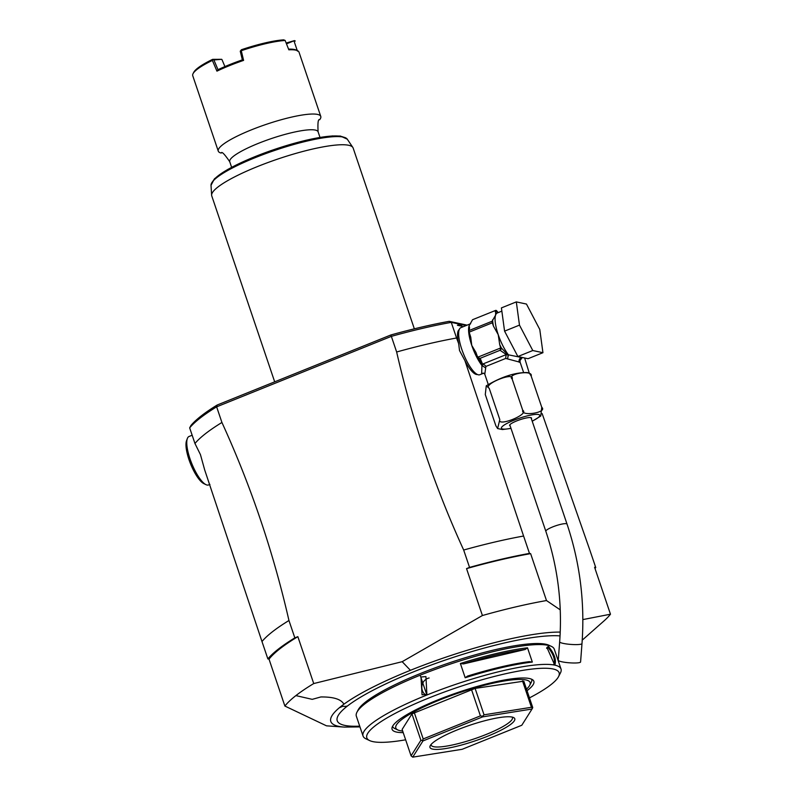 <?xml version="1.0" encoding="UTF-8"?>
<svg xmlns="http://www.w3.org/2000/svg" width="797" height="797" viewBox="0 0 797 797"><rect width="100%" height="100%" fill="white"/><g stroke="black" fill="none" stroke-linecap="round" stroke-linejoin="round"><path stroke-width="1.2" d="M510.15 425.857A11.566 2.132 -18.7 0 1 509.622 425.468A11.566 2.132 -18.7 0 1 516.685 420.926A11.566 2.132 -18.7 0 1 531.539 418.046A11.566 2.132 -18.7 0 1 531.35 418.684M486.26 385.808C501.552 376.752 515.251 372.338 527.375 372.558L529.437 373.275L531.171 376.025C533.342 369.479 506.015 373.813 512.162 379.043C515.181 371.133 482.205 384.433 489.219 388.298L486.26 385.808L485.283 394.535L495.873 425.797L497.607 428.557L499.809 419.571C496.79 427.481 529.776 414.171 522.752 410.316C520.58 416.861 547.928 412.517 541.761 407.297L540.784 416.024L532.227 421.244M531.171 376.025L541.761 407.297M512.162 379.043L522.752 410.316M489.219 388.298L499.809 419.571M523.539 372.309L520.132 362.256L505.746 358.431L485.911 366.431L484.785 374.221L488.192 384.274M520.132 362.256L519.983 360.503L522.254 357.624L508.426 354.824L507.609 358.66L508.177 355.123A1.863 1.096 -157.7 0 1 508.396 355.153M504.571 331.134L501.413 307.901L516.317 301.894L526.468 304.055L539.778 329.46L542.936 352.702L528.032 358.71L517.881 356.538L504.571 331.134L519.475 325.126L516.317 301.894M542.936 352.702L532.785 350.531L517.881 356.538M532.785 350.531L519.475 325.126M492.596 319.796A27.237 7.92 68 0 0 493.453 326.132L498.235 334.69L499.699 344.583A27.237 7.92 68 0 0 501.403 348.03L508.078 354.994A1.863 1.235 142.4 0 1 508.426 354.824A25.374 7.372 68 0 1 498.235 334.69A25.374 7.372 68 0 1 495.585 315.134L492.118 321.241A28.732 8.349 68 0 0 492.327 322.805L469.154 332.15A28.732 8.349 -112 0 1 468.935 330.586L492.118 321.241M478.469 357.933A1.863 1.345 -40.4 0 0 479.405 358.291L477.333 356.339L477.831 357.176L500.646 347.98L499.699 344.583M477.333 356.339L475.939 352.453L471.744 345.37L470.758 337.221L469.154 332.15M493.453 326.132L492.327 322.805M500.068 350.281L506.334 354.545L482.534 364.139L480.192 358.291L500.068 350.281L500.646 347.98M500.576 349.753A1.863 1.345 -40.4 0 0 501.403 348.03L500.516 346.984M508.078 354.994L506.334 354.545A3.736 0.936 -85.6 0 0 505.746 358.431M478.29 357.624A1.863 1.345 -40.4 0 0 478.459 357.913L482.305 365.385L482.534 364.139A3.736 2.58 -148.5 0 1 485.911 366.431M479.405 358.291L480.192 358.291M479.186 358.979L478.688 358.112M482.334 365.664L485.273 367.676L481.936 365.504L481.657 373.494L483.4 373.285M482.305 365.395A1.863 1.235 -37.6 0 0 481.936 365.504A25.374 7.372 68 0 1 471.744 345.37A25.374 7.372 68 0 1 469.084 325.824L472.551 319.717L495.734 310.372L495.585 315.134A25.374 7.372 68 0 1 497.288 312.972L501.851 311.129M468.935 330.586L469.592 328.115L469.084 325.824A25.374 7.372 68 0 1 470.609 323.741L460.855 327.667A25.374 7.372 -112 0 0 461.812 349.375A25.374 7.372 68 0 0 479.844 374.729L483.43 373.285M495.734 310.372A28.732 8.349 68 0 1 496.411 310.511L498.015 312.404A27.237 7.92 68 0 0 495.256 311.806M477.363 374.48A24.259 7.053 68 0 1 464.9 360.583L459.52 350.531L458.664 343.646A24.259 7.053 68 0 1 459.241 329.569M464.9 360.583L523.589 536.032A177.263 32.657 161.3 0 0 463.675 550.03C434.724 486.688 412.378 420.677 396.647 351.995A177.263 32.657 -18.7 0 1 456.561 337.998L451.271 322.367L466.135 325.535M456.561 337.998L458.664 343.646M463.675 550.03L469.553 567.404A177.263 32.657 -18.7 0 1 529.477 553.407L523.589 536.032M529.477 553.407L530.623 553.646L546.493 600.549L560.251 609.864M582.856 619.588L610.472 614.208A175.39 32.308 -18.7 0 1 603.977 620.943L582.228 640.15M542.149 413.613L589.87 550.179L595.748 567.554L594.602 567.305L610.472 614.208M524.615 357.973L529.308 373.205M457.418 325.286L462.33 326.332A28.921 8.408 -112 0 0 457.418 325.286M530.623 553.646A175.39 32.308 161.3 0 0 466.544 568.62L469.553 567.404M466.544 568.62L482.414 615.523A175.39 32.308 -18.7 0 1 546.493 600.549M295.886 695.602A175.39 32.308 161.3 0 0 284.888 706.052L326.501 725.828L344.314 727.093A130.379 24.02 161.3 0 1 339.263 707.826A130.379 24.02 -18.7 0 1 343.896 704.209C341.166 699.238 333.485 696.817 320.842 696.957L312.225 699.348L295.886 695.602A175.39 32.308 161.3 0 1 313.729 683.557L402.186 661.689L410.415 670.307A130.379 24.02 -18.7 0 1 560.231 632.091M482.414 615.523L402.186 661.689M529.467 697.893A101.508 18.7 161.3 0 0 558.538 676.653L560.411 673.027A104.487 19.248 161.3 0 0 561.008 669.022L554.304 649.216A104.487 19.248 161.3 0 0 551.394 646.387L549.083 645.301A102.624 18.909 161.3 0 0 420.198 673.604A102.624 18.909 161.3 0 0 358.122 709.938L356.946 712.209A104.487 19.248 161.3 0 0 356.349 716.214L363.053 736.02A104.487 19.248 161.3 0 0 365.962 738.839L369.649 740.582A101.508 18.7 161.3 0 0 405.643 739.805M551.394 646.387A104.487 19.248 161.3 0 0 420.158 675.208A104.487 19.248 161.3 0 0 356.946 712.209M546.812 647.941L547.977 647.323C553.507 654.178 555.469 659.966 553.855 664.698L554.752 665.126L546.941 647.483L548.396 646.367C554.393 653.63 556.525 659.886 554.822 665.136L554.752 665.126A104.487 19.248 161.3 0 0 426.863 695.014A104.487 19.248 161.3 0 0 363.053 736.02M561.008 669.022A104.487 19.248 161.3 0 0 554.822 665.136M420.507 676.254L426.863 695.014L420.507 676.254L420.995 677.002L425.937 676.573L426.873 694.366L422.041 694.815L420.995 677.002M532.326 662.068A104.487 19.248 161.3 0 0 465.199 677.749L460.377 663.512A104.497 19.248 -18.7 0 1 527.504 647.822L532.326 662.068L529.268 661.659A103.371 19.038 -18.7 0 0 467.55 676.075L465.199 677.759M558.538 676.653A101.508 18.7 161.3 0 0 428.806 698.003A101.508 18.7 161.3 0 0 369.649 740.582M425.468 694.805A9.325 8.757 -77.9 0 1 421.892 686.038A9.325 8.757 -77.9 0 1 427.65 678.416A9.325 8.757 102.1 0 1 429.125 677.978M403.212 732.612A74.838 13.788 -18.7 0 1 392.024 727.741A74.838 13.788 -18.7 0 1 437.782 699.925A74.838 13.788 -18.7 0 1 532.964 680.03A74.838 13.788 -18.7 0 1 527.036 690.7M402.674 731.048A70.903 13.061 -18.7 0 1 397.783 729.942A70.903 13.061 -18.7 0 1 439.107 700.204A70.903 13.061 -18.7 0 1 529.726 685.29L531.29 682.262A73.394 13.519 161.3 0 0 531.619 679.213M529.726 685.29A70.903 13.061 -18.7 0 1 526.508 689.136M392.592 726.266A73.394 13.519 161.3 0 0 394.704 728.488L397.783 729.942M411.073 755.835L402.126 729.434L411.939 713.883L475.112 688.409L523.808 681.166L532.745 707.567L532.396 708.334L531.44 707.288L484.048 714.819L482.534 716.244L480.412 715.875L423.207 738.949L422.35 740.523L420.886 740.293L411.073 755.835L412.726 757.15L462.15 749.3L521.796 725.25L532.027 709.031L482.613 716.882L422.958 740.941L412.726 757.15M422.35 740.523L422.958 740.941M411.939 713.883L420.886 740.293M414.271 712.548L423.207 738.949M482.534 716.244L482.613 716.882M471.475 689.475L480.412 715.875M475.112 688.409L484.048 714.819M532.396 708.334L532.027 709.031M522.503 680.887L531.44 707.288M457.309 729.873A44.781 8.249 -18.7 0 1 513.547 717.529A44.781 8.249 -18.7 0 1 487.445 736.308A44.781 8.249 -18.7 0 1 430.221 745.733A44.781 8.249 -18.7 0 1 457.309 729.873M512.132 717.071A42.918 7.91 -18.7 0 1 512.441 717.599A42.918 7.91 -18.7 0 1 486.23 734.436A42.918 7.91 -18.7 0 1 431.137 745.115A42.918 7.91 -18.7 0 1 431.067 744.508M554.383 664.668L553.855 664.698M527.504 647.822L525.153 649.495L463.436 663.921L460.377 663.512M525.153 649.495A103.371 19.038 161.3 0 0 463.436 663.921M269.017 659.149L267.872 658.91A177.263 32.657 161.3 0 1 294.83 637.869L297.849 636.654A175.39 32.308 161.3 0 0 269.017 659.149L284.888 706.052M297.849 636.654L313.729 683.557M294.83 637.869L288.952 620.504A177.263 32.657 161.3 0 0 261.984 641.535L267.872 658.91M261.984 641.535L204.699 469.951L200.445 454.629L194.956 443.501A177.263 32.657 -18.7 0 1 221.925 422.47C250.876 485.811 273.222 551.823 288.952 620.504M467.092 325.146L449.219 321.33A175.39 32.308 161.3 0 0 390.889 334.969L217.173 405.025L216.635 406.829A177.263 32.657 161.3 0 0 189.666 427.869L194.956 443.501M594.99 568.44A177.263 32.657 161.3 0 0 595.748 567.554M217.173 405.025A175.39 32.308 161.3 0 0 190.931 425.498L189.666 427.869M221.925 422.47L216.635 406.839L391.357 336.364L390.889 334.959M449.219 321.33L451.271 322.367A177.263 32.657 161.3 0 0 391.357 336.364L396.647 351.995M209.93 484.397L208.585 484.935A26.122 7.591 -112 0 1 205.975 484.656A26.122 7.591 -112 0 1 190.015 458.833A26.122 7.591 -112 0 1 187.365 438.489A26.122 7.591 -112 0 1 189.038 436.487L192.157 435.232M205.975 484.656L203.813 483.61A24.259 7.053 -112 0 1 188.989 459.64A24.259 7.053 -112 0 1 186.528 440.751L187.365 438.489M274.686 381.833L211.763 195.923A74.639 13.748 -18.7 0 1 211.623 195.235A74.639 13.748 -18.7 0 1 269.266 162.05A74.639 13.748 -18.7 0 1 348.688 145.273A74.639 13.748 -18.7 0 1 352.842 147.435A74.639 13.748 -18.7 0 1 353.151 148.063L414.34 328.832M229.735 161.731A46.644 8.598 161.3 0 1 264.584 140.969A46.644 8.598 161.3 0 1 315.313 130.08A46.644 8.598 161.3 0 1 318.103 131.824C317.624 122.838 318.133 118.823 319.617 119.769A54.106 9.972 161.3 0 0 320.773 116.432A54.106 9.972 161.3 0 0 317.535 114.409A54.106 9.972 161.3 0 0 251.304 129.891A54.106 9.972 -18.7 0 0 218.268 151.121A54.106 9.972 -18.7 0 0 221.217 153.074C221.636 151.141 224.475 154.02 229.735 161.731L231.628 167.32M288.574 49.145A52.991 9.763 161.3 0 1 296.125 50.042L297.51 50.689A54.106 9.972 161.3 0 1 298.945 51.974L320.773 116.432M297.51 50.689A54.106 9.972 161.3 0 0 288.843 49.822L285.147 40.468A54.106 9.972 161.3 0 0 241.272 50.719L241.431 49.723L240.256 51.207L241.192 50.689M243.593 60.393L242.358 59.875A52.991 9.763 -18.7 0 0 218.009 69.688L213.895 59.954L212.61 59.357A52.991 9.763 -18.7 0 0 193.761 72.298L193.053 73.653A54.106 9.972 161.3 0 1 212.381 60.413L216.943 71.142A54.106 9.972 161.3 0 1 229.556 65.613A54.106 9.972 161.3 0 1 243.593 60.393L241.272 50.719M193.053 73.653A54.106 9.972 161.3 0 0 192.744 75.725L218.268 151.121M286.163 43.038L294.492 40.597L286.482 43.845M294.492 40.597L295.259 41.046M297.44 51.128L294.093 41.215M285.107 40.428L283.682 39.85A52.991 9.763 161.3 0 0 241.431 49.723M242.358 59.875L240.256 51.207M218.009 69.688L216.943 71.142M212.381 60.413L212.919 59.655M212.61 59.357L221.676 59.317L213.895 59.954M224.923 66.579L221.974 59.616M559.663 641.864A11.198 1.694 -175.6 0 0 566.926 644.016A11.198 1.694 -175.6 0 0 579.349 644.454A11.198 1.694 -175.6 0 0 581.989 643.568L580.585 661.958A11.198 1.694 -175.6 0 1 577.935 662.845A11.198 1.694 -175.6 0 1 565.511 662.407A11.198 1.694 -175.6 0 1 558.259 660.255L559.663 641.864C562.423 603.977 557.82 567.125 545.845 531.32A11.198 2.062 161.3 0 1 552.261 527.086A11.198 2.062 161.3 0 1 564.246 523.709A11.198 2.062 161.3 0 1 567.046 524.137L531.011 417.658M532.177 421.115A20.254 3.736 161.3 0 0 538.553 414.51A20.254 3.736 161.3 0 0 513.756 420.308A20.254 3.736 161.3 0 0 502.598 429.005A20.254 3.736 161.3 0 0 510.967 428.298M521.397 357.464A3.736 3.507 -77.9 0 0 519.255 362.276M481.657 373.494A3.736 3.507 102.1 0 1 483.649 373.325M410.415 670.307A130.379 24.02 161.3 0 0 343.896 704.209M339.263 707.826L342.76 706.262A14.924 12.981 -127.9 0 0 347.382 706.062A124.073 22.854 161.3 0 0 359.716 726.147M557.661 659.149A124.063 22.854 161.3 0 0 558.378 658.651M560.052 635.906A124.063 22.854 161.3 0 0 452.367 657.674A124.063 22.854 161.3 0 0 347.382 706.052M426.863 695.014L426.873 694.366M548.396 646.367L547.977 647.323M352.842 147.435L347.273 139.166A72.009 13.26 161.3 0 0 275.114 150.294A72.009 13.26 161.3 0 0 211.026 185.283L211.623 195.235M343.348 137.104A70.206 12.931 161.3 0 0 274.786 149.318A70.206 12.931 161.3 0 0 212.899 181.258M497.607 428.557L502.439 429.543L511.016 428.417M484.785 374.221L483.789 373.145M359.965 726.904L344.314 727.093M554.274 664.957L553.417 664.539M546.951 647.453L546.632 648.34M347.273 139.166L340.429 136.068L332.229 135.938L306.317 140.182L270.452 150.782L227.972 169.313L214.503 178.737L211.026 185.283M318.103 131.824L319.995 137.403M478.459 357.913L477.772 357.116M509.801 424.841L545.845 531.32M581.989 643.568C584.978 602.652 579.997 562.841 567.046 524.137"/></g></svg>

